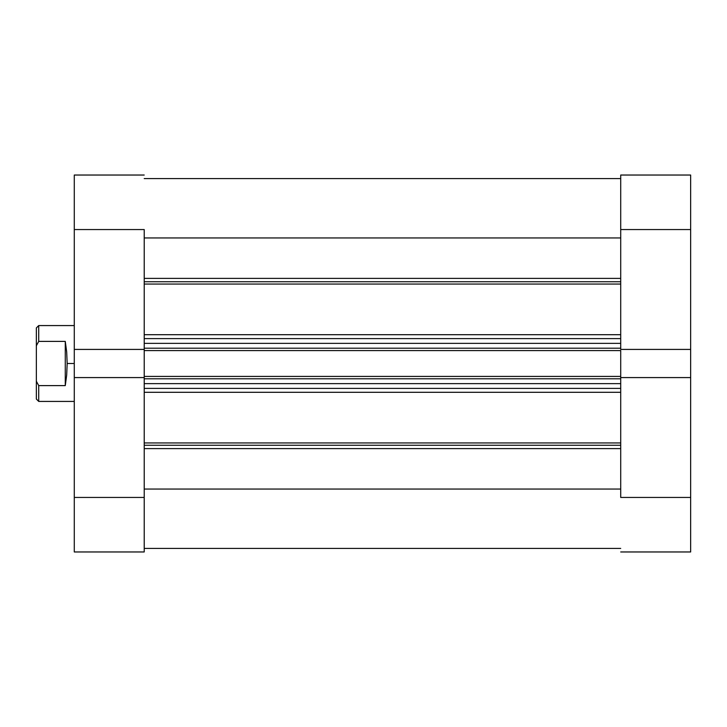 <?xml version="1.0" encoding="UTF-8"?>
<svg xmlns="http://www.w3.org/2000/svg" width="727" height="727" viewBox="0 0 727 727"><rect width="100%" height="100%" fill="white"/><g stroke="black" fill="none" stroke-linecap="round" stroke-linejoin="round"><path stroke-width="1.09" d="M620.713 229.559L690.65 229.559L690.65 349.414L620.713 349.414L620.713 229.559L620.713 349.414L690.65 349.414L690.65 175.034L620.713 175.034L620.713 229.559L690.65 229.559L690.65 175.034L620.713 175.034L620.713 229.559M690.65 551.966L620.713 551.966L690.65 551.966L690.65 349.414L690.65 497.441L620.713 497.441L620.713 377.586L620.713 497.441L690.65 497.441L690.65 551.966M620.713 377.586L690.65 377.586L620.713 377.586L620.713 376.422L620.713 377.886M144.219 497.441L74.281 497.441L74.281 377.586L144.219 377.586L144.219 497.441L144.219 377.586L74.281 377.586L74.281 551.966L144.219 551.966L144.219 497.441L74.281 497.441L74.281 551.966L144.219 551.966L144.219 497.441M74.281 175.034L144.219 175.034L74.281 175.034L74.281 377.586L74.281 229.559L144.219 229.559L144.219 349.414L144.219 229.559L74.281 229.559L74.281 175.034M144.219 349.414L74.281 349.414L144.219 349.414L144.219 377.886M74.281 325.569L38.722 325.569L36.35 327.941L36.35 345.761L38.722 341.39L38.722 325.569L38.722 341.39L65.276 341.39L66.684 351.886L67.166 363.5L74.281 363.5L67.166 363.5L66.684 375.114L65.276 385.61L38.722 385.61L38.722 401.431L38.722 385.61L36.35 381.239L36.35 399.059L38.722 401.431L74.281 401.431M36.35 327.941L36.35 399.059M38.722 385.61L65.276 385.61L65.276 341.39L38.722 341.39L36.35 345.761L36.35 381.239L38.722 385.61M65.276 385.61L66.684 375.114L67.166 363.5L66.684 351.886L65.276 341.39L65.276 385.61M620.713 281.749L144.219 281.749L620.713 281.749M144.219 278.396L620.713 278.396L144.219 278.396M620.713 445.251L144.219 445.251L620.713 445.251M144.219 442.952L620.713 442.952L144.219 442.952M620.713 284.048L144.219 284.048L620.713 284.048M144.219 334.702L620.713 334.702L144.219 334.702M620.713 392.298L144.219 392.298L620.713 392.298M144.219 349.114L144.219 350.578L620.713 350.578L620.713 376.422L144.219 376.422L620.713 376.422L620.713 350.578L144.219 350.578L144.219 377.586M144.219 237.956L620.713 237.956L144.219 237.956M620.713 489.044L144.219 489.044L620.713 489.044M144.219 448.604L620.713 448.604L144.219 448.604M144.219 388.391L620.713 388.391L144.219 388.391M620.713 383.647L144.219 383.647L620.713 383.647M144.219 378.794L620.713 378.794L144.219 378.794M144.219 338.609L620.713 338.609L144.219 338.609M144.219 348.206L620.713 348.206L144.219 348.206M620.713 343.353L144.219 343.353L620.713 343.353M144.219 178.588L620.713 178.588M144.219 548.412L620.713 548.412"/></g></svg>
